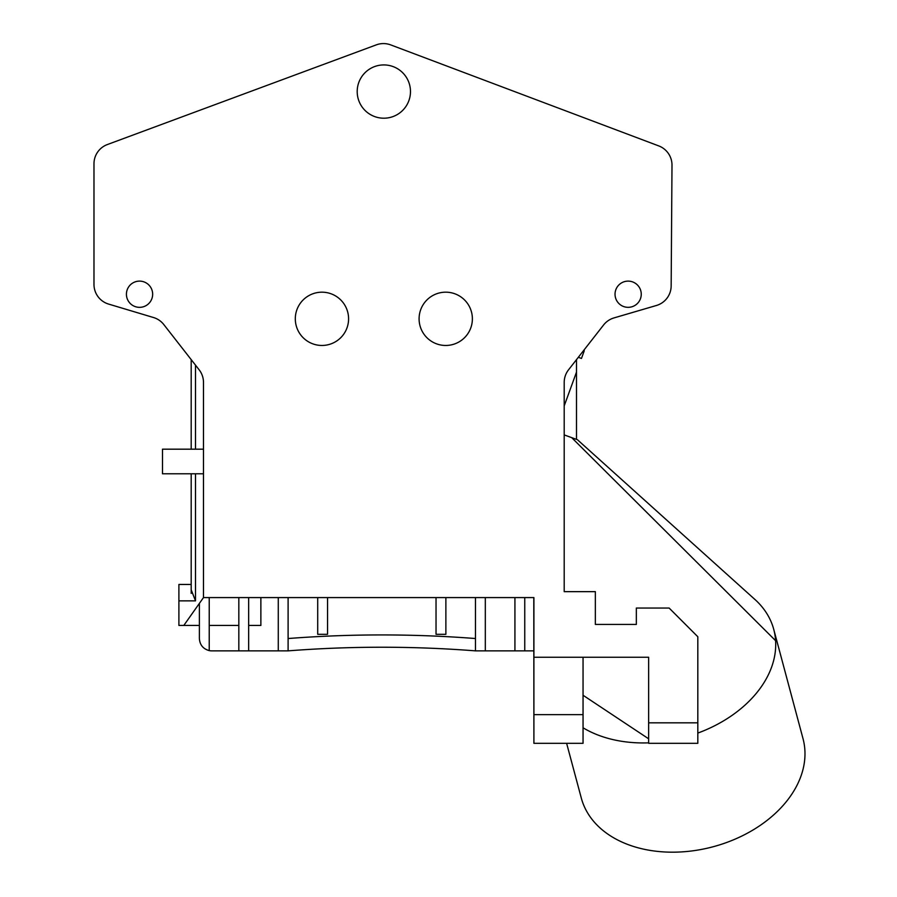 <?xml version="1.0" encoding="UTF-8"?>
<svg xmlns="http://www.w3.org/2000/svg" width="897" height="897" viewBox="0 0 897 897"><rect width="100%" height="100%" fill="white"/><g stroke="black" fill="none" stroke-linecap="round" stroke-linejoin="round"><path stroke-width="1.35" d="M578.318 357.298L581.469 358.441L584.272 350.738L583.633 350.514M697.821 733.084A114.771 81.156 -15 0 0 775.591 640.682A114.771 81.156 -15 0 0 773.752 629.414L803.017 738.657A114.771 81.156 165 0 1 713.16 846.746A114.771 81.156 165 0 1 581.301 798.061L566.624 743.321M775.591 640.682L571.703 437.646L564.202 434.91M773.752 629.414A114.771 81.156 -15 0 0 754.915 599.454A114.771 81.156 -15 0 0 753.895 598.546M576.491 439.384L571.703 437.646L576.491 439.384L576.491 359.641M203.484 473.784L162.492 473.784L162.492 449.184L203.484 449.184M564.202 405.904L576.491 372.12M697.821 722.825L648.632 722.825L648.632 743.321L697.821 743.321L697.821 636.747L669.128 608.043L636.343 608.043L636.343 624.435L595.35 624.435L595.35 591.65L564.202 591.65L564.202 382.425A20.496 20.496 0 0 1 568.552 369.799L603.614 324.949A20.496 20.496 0 0 1 614.008 317.908L656.425 305.485A20.496 20.496 0 0 0 671.158 285.964L671.999 165.227A20.496 20.496 0 0 0 658.734 145.908L390.7 44.895A20.496 20.496 0 0 0 376.348 44.85L107.348 144.552A20.496 20.496 0 0 0 93.983 163.77L93.983 284.45A20.496 20.496 0 0 0 108.604 304.083L153.51 317.527A20.496 20.496 0 0 1 163.792 324.546L199.145 369.799A20.496 20.496 0 0 1 203.484 382.414L203.484 597.581L183.807 625.444L178.895 625.444L178.895 600.855L195.49 600.855L191.184 589.778L191.184 473.784M648.632 722.825L648.632 657.243L533.894 657.243L533.906 743.321L583.05 743.321L583.05 657.243M648.632 738.792L583.05 695.253M583.05 727.781A114.771 81.156 -15 0 0 621.464 741.258A114.771 81.156 -15 0 0 648.632 742.851M191.184 593.377L191.184 584.452L178.895 584.452L178.895 600.855M191.184 359.619L191.184 449.184M191.184 584.452L178.895 584.452M485.311 597.581L485.311 650.863L475.477 650.863A1210.042 1210.042 0 0 0 288.105 650.863L278.272 650.863L278.272 597.581M419.09 318.816A26.641 26.641 0 0 1 459.062 295.752A26.641 26.641 0 0 1 459.062 341.892A26.641 26.641 0 0 1 419.09 318.816M295.304 318.816A26.641 26.641 0 0 1 335.265 295.752A26.641 26.641 0 0 1 335.265 341.892A26.641 26.641 0 0 1 295.304 318.816M410.478 91.561A26.641 26.641 0 0 1 370.517 114.637A26.641 26.641 0 0 1 370.517 68.497A26.641 26.641 0 0 1 410.478 91.561M152.658 294.227A13.119 13.119 0 0 1 132.98 305.585A13.119 13.119 0 0 1 132.98 282.869A13.119 13.119 0 0 1 152.658 294.227M641.254 294.227A13.119 13.119 0 0 1 621.587 305.585A13.119 13.119 0 0 1 621.587 282.869A13.119 13.119 0 0 1 641.254 294.227M203.484 597.581L533.906 597.581L533.906 657.243M533.894 714.629L583.05 714.629M533.906 743.321L533.793 597.581L524.756 597.581L524.756 650.863L533.793 650.863M485.311 650.863L524.756 650.863M475.477 638.529A1222.331 1222.331 0 0 0 288.105 638.529M209.225 597.581L209.225 650.617A12.3 12.3 0 0 0 211.681 650.863L278.272 650.863M209.225 650.617C203.114 648.912 199.829 644.898 199.381 638.563L199.381 603.378M514.923 650.863L514.923 597.581M475.477 650.863L475.477 597.581M445.876 597.581L445.876 634.314L436.032 634.314L436.032 597.581M327.551 597.581L327.551 634.314L317.706 634.314L317.706 597.581M288.105 597.581L288.105 650.863M260.87 597.581L260.87 625.444L248.66 625.444M248.66 597.581L248.66 650.863M238.826 650.863L238.826 597.581M195.49 600.855L195.49 473.784M195.49 449.184L195.49 365.135M533.906 609.87L533.906 628.539M577.444 439.732L754.904 599.465M199.381 625.444L183.807 625.444M238.826 625.444L209.225 625.444"/></g></svg>
